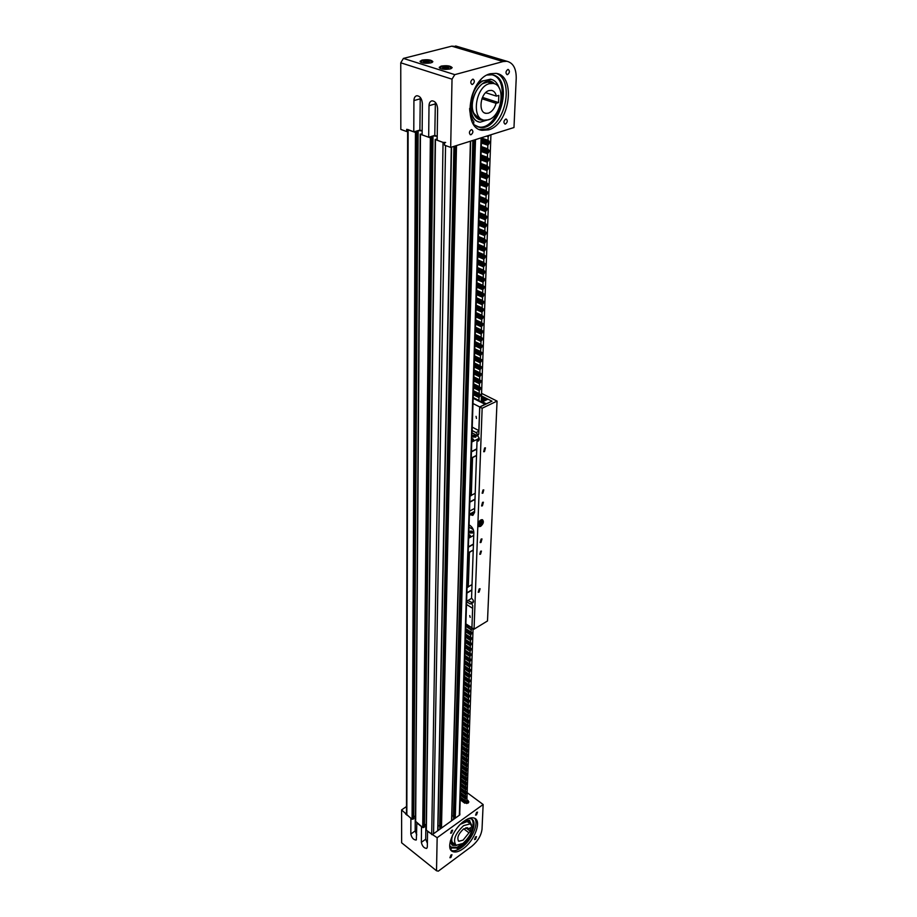 <?xml version="1.0" encoding="UTF-8"?>
<svg xmlns="http://www.w3.org/2000/svg" width="917" height="917" viewBox="0 0 917 917"><rect width="100%" height="100%" fill="white"/><g stroke="black" fill="none" stroke-linecap="round" stroke-linejoin="round"><path stroke-width="1.38" d="M454.213 818.915L453.571 818.434L473.138 140.347M453.64 815.992L451.886 816.004M440.435 828.808L439.793 828.315L454.121 146.319M439.851 825.804L438.017 825.862M432.79 834.883L426.153 830.034L435.208 139.464L443.049 142.399L445.628 142.456M426.233 824.612L424.456 824.521L433.03 135.911L437.226 136.255L434.784 135.384L428.675 137.241L422.129 134.891L422.37 103.449C421.889 98.612 420.043 96.033 416.822 95.735C415 96.17 414.037 97.787 413.922 100.583L413.785 131.888L406.667 129.331L406.667 131.532L400.821 129.423L400.752 62.803L403.423 58.413L454.775 74.644L452.024 79.171L450.683 147.396L444.527 145.184L444.562 142.937L437.18 140.29L437.615 108.63C437.145 103.736 435.266 101.134 431.976 100.836C430.13 101.294 429.145 102.91 429.007 105.707L428.675 137.241M422.141 133.733L420.456 134.283L430.371 137.848L432.755 137.539L424.422 827.008L422.714 827.547L415.653 821.368M415.516 816.313L413.796 816.268L418.141 130.592L422.164 130.879L419.894 130.076L413.785 131.888M407.641 129.435L415.447 132.484L417.82 132.186L413.785 818.686L412.077 819.225L406.495 814.456L407.641 129.687M417.82 132.186L415.539 131.372L418.141 130.592M432.755 137.539L430.44 136.702L433.03 135.911M472.863 140.439L453.457 815.855M470.478 134.742L471.086 134.707C473.206 132.896 473.447 131.211 471.808 129.652L471.223 129.698C469.091 131.521 468.851 133.194 470.49 134.753L470.18 134.639M453.926 146.388L439.702 825.69M437.191 139.12L435.208 139.453M437.1 136.209L437.065 139.075M475.464 839.307L474.536 839.571L475.568 836.866L476.496 836.602L475.464 839.307M450.9 857.475L449.915 857.75L450.969 855.022L451.943 854.747L450.9 857.475M451.577 832.934L450.602 833.198L451.657 830.401L452.631 830.149L451.577 832.934M476.496 814.881L475.568 815.121L476.599 812.359L477.528 812.107L476.496 814.881M460.196 799.773L464.529 803.017L468.117 803.086L468.851 801.882L466.902 799.578M474.525 818.205C479.35 823.134 471.762 840.327 461.698 847.388C457.388 850.483 453.858 851.469 451.095 850.334M463.268 848.603C458.913 851.733 455.359 852.707 452.597 851.526C445.272 848.821 452.872 828.75 464.231 821.024C468.472 818.044 471.934 817.116 474.605 818.239C481.952 820.99 474.513 840.74 463.268 848.603M416.329 839.869L416.845 822.962L421.511 826.607L421.35 842.345C422.244 846.208 424.021 848.236 426.68 848.42L427.322 847.09L427.551 831.329L437.157 837.691L483.144 804.518L482.021 829.232C481.161 835.628 477.734 841.336 471.739 846.345L438.315 871.15L436.515 870.76L437.157 837.691M416.089 840.041C413.475 839.846 411.722 837.84 410.827 834.012L410.896 818.296L401.6 809.906L406.506 806.513M436.515 870.76L401.635 842.792L401.6 809.906M406.495 813.826L405.795 814.319M406.495 812.703L405.795 813.184M432.801 834.287L459.853 814.869L459.749 813.448M467.154 792.666L483.144 804.518M427.379 843.319L425.694 839.227L425.878 824.555M416.754 834.883L415.172 830.94L415.263 816.279M462.982 843.422C471.441 835.249 473.894 828.716 470.329 823.833L463.601 825.644C455.096 833.817 452.608 840.362 456.139 845.302L462.982 843.422M463.096 840.121L458.832 841.279C456.62 838.207 458.179 834.115 463.486 829.002L467.704 827.868L468.656 828.934L470.421 827.638L470.283 831.192L463.096 840.121M463.738 828.83L468.53 832.487M467.017 827.684L468.656 828.934M465.836 827.799L470.283 831.192M465.974 819.878L469.756 820.543M451.943 844.947L450.258 841.393M461.985 844.11L456.437 847.686M461.457 844.901L456.655 847.858M452.505 842.494L455.199 844.568M455.027 844.431C451.565 843.961 450.728 840.912 452.517 835.307M460.93 823.798C465.664 820.474 468.736 820.44 470.157 823.695M456.506 845.451L452.654 845.405L450.453 840.637M465.32 820.279L469.275 820.268L471.521 824.864M452.792 834.757C451.313 838.986 451.382 841.714 452.975 842.918L452.31 842.219M460.506 824.2L467.097 821.586L468.564 822.492M450.419 849.257L451.324 848.569L450.751 849.864M449.903 847.64L450.625 846.506L452.264 847.996L456.849 847.996L457.388 848.878C468.759 844.133 479.155 821.712 471.269 818.835L469.046 818.388M450.625 846.506L449.708 845.852M463.36 843.147L456.849 848.019L455.955 847.308L451.153 847.182M471.521 818.961C473.401 821.047 473.596 824.475 472.095 829.266M507.789 69.497C505.657 71.343 505.416 73.062 507.078 74.655L507.571 74.621C509.703 72.775 509.932 71.056 508.27 69.463L507.789 69.497M472.633 79.229C470.432 81.097 470.203 82.851 471.946 84.479L472.484 84.444C474.685 82.564 474.903 80.811 473.161 79.194L472.633 79.229M505.703 119.107C503.639 120.895 503.387 122.557 504.958 124.07L505.496 124.036C507.56 122.248 507.812 120.585 506.241 119.072L505.703 119.107M422.015 60.098L420.02 61.336C421.522 63.181 425.144 63.697 430.898 62.883L432.858 61.645C431.357 59.811 427.746 59.284 422.015 60.098M441.157 66.104L439.209 67.354C440.745 69.256 444.436 69.784 450.258 68.947L452.184 67.709C450.648 65.806 446.969 65.267 441.157 66.104M490.423 73.727C468.747 78.335 461.881 128.506 482.147 130.317L488.452 129.87C509.611 124.804 516.672 75.469 495.982 73.36L490.423 73.727M479.339 129.435L486.205 129.102C505.783 124.425 514.345 79.779 496.418 73.44M452.024 79.171L400.752 62.803M406.667 131.532L407.629 131.246M450.683 147.396L513.978 127.532L516.225 78.277C516.294 68.569 513.199 62.906 506.963 61.29L503.112 61.542L454.775 74.644M457.87 46.629L451.76 46.159L403.423 58.413M420.25 97.362L419.894 130.076M435.369 102.349L434.784 135.384M477.104 126.5L479.453 126.993M491.581 79.435L482.491 80.891C468.644 88.41 466.031 118.969 478.674 121.801M474.204 124.941L478.582 126.924M499.146 87.975C497.472 82.92 494.595 79.997 490.515 79.194L482.812 80.994C468.346 88.846 466.501 120.952 480.118 122.19L489.529 119.348M494.527 83.814C484.474 72.5 466.1 99.242 473.837 114.029C476.038 118.511 479.247 120.505 483.477 120.001M491.214 82.839L487.5 82.106L482.56 83.734M473.986 113.674L478.731 118.396L473.963 113.433C468.346 102.922 477.917 81.716 487.5 82.106M489.403 83.676L493.082 83.424C506.379 84.754 501.863 116.654 488.153 119.875L484.165 120.161C471.04 118.958 475.487 86.691 489.403 83.676M496.074 103.323L498.539 102.601L498.814 95.391L496.349 96.113C495.581 92.812 493.965 90.909 491.501 90.382L489.174 90.542C480.497 92.457 477.711 112.573 485.93 113.341L488.383 113.169C491.993 111.805 494.561 108.527 496.074 103.323L481.918 98.727M496.349 96.113L485.666 92.686M498.539 102.601L482.457 97.385M492.738 74.965C512.66 81.384 497.931 131.876 477.917 126.821L477 126.615M480.978 79.687L476.702 85.063M473.791 124.597L479.201 127.257C500.544 132.495 514.265 77.452 491.902 74.804L487.122 75.034M469.63 108.527C469.882 114.017 471.292 118.396 473.86 121.663L473.585 124.299M428.732 61.359L423.39 61.657L424.135 62.551L427.196 62.849L429.488 62.253L428.732 61.359L428.72 62.448M425.671 62.7L425.683 61.061M447.977 67.377L442.59 67.686L443.392 68.603L446.487 68.913L448.78 68.294L447.977 67.377L447.954 68.511M444.86 68.741L444.894 67.079M479.087 592.107L478.204 592.267L479.213 588.909L480.084 588.748L479.087 592.107M481.001 542.428L480.141 542.577L481.127 539.07L481.987 538.932L481.001 542.428M480.542 554.166L479.774 554.304L480.657 551.209L481.436 551.071L480.542 554.166M482.411 505.829L481.563 505.955L482.548 502.344L483.385 502.218L482.411 505.829M484.497 451.623L483.683 451.737L484.635 447.943L485.448 447.84L484.497 451.623M482.904 493.14L482.147 493.243L483.018 489.987L483.763 489.873L482.904 493.14M471.372 603.283L470.203 603.982L471.51 603.363L472.725 605.564L471.934 627.824L474.055 629.177L482.147 408.237L479.774 407.033L478.812 434.039L478.193 435.094L476.061 432.595L472.129 430.532M480.611 526.358L479.006 526.61C477.356 524.742 477.975 522.518 480.852 519.939L482.445 519.687C484.096 521.555 483.477 523.779 480.611 526.358M478.284 523.229L478.193 524.96L479.018 525.154L478.112 525.556M479.774 407.033L491.993 401.199L481.494 395.938M469.412 514.529L472.863 515.377L474.548 512.443L477.035 440.882L478.342 441.054C479.878 439.484 479.499 437.661 477.218 435.575L472.049 432.858M467.899 600.52L472.805 602.973C473.963 601.667 473.55 600.073 471.556 598.193L473.837 532.617C473.688 529.533 472.347 527.103 469.825 525.326L469.08 524.902M466.593 601.712L470.203 603.982M478.915 431.196L476.061 432.595M482.147 408.237L497.06 401.096L487.5 620.958L474.055 629.177M481.585 393.37L497.06 401.096M479.293 439.759L477.035 440.882M474.582 511.399L469.424 514.185M481.494 519.675L481.597 520.375M481.471 521.464L480.141 524.1M480.118 521.762L479.488 523.045M469.527 511.159L474.685 508.385M475.006 499.123L469.825 501.874L475.006 499.135M474.995 499.433L469.813 502.195M471.223 458.374L476.519 455.52M471.235 458.087L476.531 455.405M476.748 449.192L471.441 451.863M476.76 448.872L471.453 451.531M471.762 442.028L479.201 438.326M472.301 436.32L475.556 437.226L476.095 436.435M471.797 440.939L473.596 439.885M471.292 495.352L475.212 493.289M470.008 496.212L471.292 495.535L472.542 457.709M471.808 440.252C473.527 439.931 473.734 439.415 472.427 438.704L471.865 438.613M471.831 439.851L472.564 439.564L471.854 439.037M472.438 439.621L471.842 439.312M473.493 436.698C475.82 436.733 476.301 436.251 474.926 435.266C472.599 435.22 472.117 435.701 473.493 436.698M474.834 435.678L473.355 435.85L474.444 436.423L474.834 435.678L473.459 436.056M466.604 601.288L471.693 598.285M471.854 589.895L466.879 592.806M471.842 590.181L466.879 593.093M468.163 553.157L473.229 550.12M468.174 552.848L473.241 549.994M473.436 544.343L468.358 547.174M473.447 544.045L468.369 546.876M468.644 538.222L473.745 535.39M469.183 532.169L472.289 533.109L472.805 532.296M468.69 537.064L470.41 535.964M473.264 529.602L469.011 527.126M468.289 586.765L472.037 584.576M467.051 587.671L468.278 586.949L469.412 552.447M468.702 536.411C470.352 536.067 470.547 535.517 469.298 534.771L468.759 534.668M468.725 535.986L469.424 535.677L468.747 535.127M469.321 535.734L468.736 535.368M470.318 532.628C472.542 532.662 473 532.158 471.693 531.103C469.47 531.069 469.011 531.585 470.318 532.628M471.602 531.539L470.192 531.734L471.235 532.341L471.602 531.539L470.283 531.917M482.365 402.93L482.411 401.806L486.308 403.778L491.844 401.268M482.411 401.806L487.947 399.17L491.856 401.13M469.722 615.616L470.192 617.37L469.722 615.616M471.934 627.664L472.622 608.212M465.882 623.881L471.854 627.709M472.542 608.258L466.512 604.463M476.462 418.416L476.049 416.329L476.462 418.416M472.232 427.15L478.846 430.6L479.694 406.942L473 403.537M479.694 406.942L485.139 404.328L473.172 398.299M481.356 399.686L483.775 399.686L483.981 398.826L481.402 398.482M482.491 399.927L482.56 398.265M480.405 524.524C482.101 522.598 482.147 521.578 480.519 521.475L479.213 524.1L480.405 524.524M479.35 522.919L479.786 522.14M481.906 523.217L479.213 525.246L478.869 522.701L480.508 520.787L481.574 520.65L482.17 521.865M478.009 524.856L480.359 525.051L481.895 523.24L482.01 521.188L480.577 520.948L479.029 522.759L478.926 524.811M480.84 519.95L481.998 521.005M480.244 520.352L480.577 520.948M481.941 520.581L480.313 520.294M479.786 520.776L479.293 521.349M480.405 521.544L479.602 523.24M482.033 521.062L481.895 523.24M479.213 525.246L480.359 525.051M490.927 134.765L481.253 402.368M480.279 401.875L478.915 400.431L479.018 397.565L480.623 394.734L479.155 393.576L479.259 390.699L480.863 388.109L479.396 386.687L479.499 383.787L481.116 380.945L479.648 379.753L479.751 376.841L481.368 373.976L479.889 372.772L479.992 369.838L481.608 367.224L480.13 365.745L480.233 362.8L481.861 360.163L480.382 358.685L480.485 355.704L482.124 352.816L480.634 351.566L480.737 348.563L482.376 345.675L480.886 344.402L480.989 341.388L482.629 338.476L481.138 337.192L481.242 334.155L482.892 331.243L481.391 329.937L481.494 326.876L483.156 323.953L481.643 322.635L481.757 319.552L483.408 316.881L481.906 315.276L482.01 312.181L483.672 309.499L482.159 307.871L482.273 304.765L483.947 301.808L482.422 300.421L482.537 297.291L484.21 294.323L482.686 292.924L482.8 289.772L484.474 287.055L482.95 285.37L483.064 282.195L484.749 279.215L483.213 277.771L483.328 274.573L485.024 271.581L483.488 270.125L483.591 266.904L485.288 264.165L483.752 262.422L483.867 259.179L485.563 256.428L484.027 254.662L484.142 251.396L485.838 248.645L484.302 246.856L484.417 243.567L486.125 240.804L484.577 238.993L484.692 235.68L486.4 232.907L484.852 231.073L484.967 227.748L486.686 224.963L485.127 223.106L485.253 219.748L486.973 216.962L485.414 215.082L485.529 211.701L487.259 208.904L485.701 207.001L485.815 203.597L487.546 200.789L485.976 198.863L486.102 195.436L487.844 192.616L486.262 190.667L486.388 187.217L488.131 184.397L486.56 182.414L486.675 178.941L488.429 176.11L486.847 174.115L486.973 170.608L488.727 167.765L487.145 165.748L487.259 162.217L489.025 159.363L487.431 157.311L487.557 153.769L489.334 150.904L487.729 148.829L487.855 145.253L489.632 142.387L488.027 140.29L488.153 136.69L489.288 135.292M480.37 401.806L473.172 398.184M480.221 401.589L473.183 398.035M480.611 394.975L473.39 391.364M480.451 395.112L473.39 391.582M480.462 394.757L473.401 391.227M480.863 388.109L473.619 384.51M480.691 388.235L473.608 384.716M480.703 387.88L473.619 384.372M481.104 381.185L473.837 377.609M480.944 381.323L473.837 377.827M480.955 380.968L473.848 377.46M481.356 374.228L474.066 370.663M481.184 374.354L474.055 370.881M481.196 373.998L474.066 370.514M481.608 367.224L474.284 363.682M481.436 367.35L474.284 363.889M481.448 366.983L474.295 363.533M481.861 360.163L474.513 356.644M481.689 360.301L474.513 356.851M481.7 359.934L474.525 356.495M482.113 353.068L474.742 349.572M481.941 353.205L474.742 349.778M481.952 352.839L474.754 349.411M482.365 345.927L474.972 342.442M482.193 346.053L474.972 342.649M482.204 345.686L474.983 342.282M482.617 338.74L475.201 335.278M482.457 338.866L475.201 335.484M482.468 338.499L475.212 335.106M482.881 331.495L475.442 328.057M482.709 331.633L475.43 328.263M482.72 331.255L475.442 327.896M483.144 324.217L475.671 320.79M482.972 324.343L475.671 320.996M482.984 323.965L475.682 320.629M483.408 316.881L475.912 313.488M483.236 317.007L475.9 313.683M483.248 316.629L475.912 313.305M483.672 309.499L476.152 306.118M483.5 309.625L476.141 306.324M483.511 309.247L476.152 305.946M483.935 302.071L476.393 298.713M483.763 302.197L476.382 298.919M483.775 301.819L476.393 298.541M484.199 294.586L476.634 291.262M484.027 294.724L476.622 291.457M484.038 294.334L476.634 291.079M484.474 287.055L476.874 283.754M484.291 287.193L476.863 283.949M484.314 286.803L476.874 283.559M484.738 279.479L477.115 276.189M484.566 279.605L477.115 276.395M484.577 279.215L477.127 276.006M485.013 271.845L477.367 268.589M484.841 271.982L477.356 268.784M484.852 271.581L477.367 268.394M485.288 264.165L477.608 260.921M485.116 264.291L477.608 261.127M485.127 263.901L477.619 260.726M485.563 256.428L477.86 253.218M485.391 256.565L477.849 253.413M485.402 256.164L477.86 253.023M485.838 248.645L478.112 245.458M485.666 248.771L478.101 245.653M485.678 248.369L478.112 245.252M486.125 240.804L478.365 237.641M485.941 240.93L478.353 237.835M485.953 240.529L478.365 237.434M486.4 232.907L478.617 229.766M486.228 233.044L478.605 229.972M486.239 232.631L478.628 229.559M486.686 224.963L478.869 221.845M486.503 225.089L478.869 222.052M486.526 224.676L478.88 221.639M486.973 216.962L479.132 213.879M486.789 217.088L479.121 214.074M486.812 216.676L479.132 213.661M487.259 208.904L479.385 205.844M487.076 209.03L479.385 206.038M487.099 208.618L479.396 205.626M487.546 200.789L479.648 197.751M487.374 200.915L479.648 197.946M487.385 200.502L479.66 197.533M487.844 192.616L479.912 189.613M487.661 192.753L479.912 189.808M487.672 192.329L479.923 189.383M488.131 184.397L480.176 181.417M487.959 184.523L480.176 181.612M487.97 184.099L480.187 181.188M488.429 176.11L480.451 173.164M488.245 176.236L480.439 173.347M488.268 175.812L480.451 172.923M488.727 167.765L480.714 164.842M488.543 167.891L480.703 165.037M488.566 167.467L480.726 164.613M489.025 159.363L480.989 156.475M488.841 159.489L480.978 156.669M488.864 159.065L480.989 156.234M489.334 150.904L481.253 148.05M489.151 151.03L481.253 148.233M489.162 150.594L481.265 147.797M489.632 142.387L481.528 139.556M489.449 142.513L481.528 139.739M489.472 142.066L481.54 139.304M466.753 803.567L473.08 628.558M465.859 624.603L472.095 627.927M471.797 628.409L470.811 631.893L472.117 632.73L470.708 635.057L470.627 637.315L471.923 638.14L470.513 640.456L470.432 642.702L471.739 643.528L470.329 645.832L470.249 648.067L471.544 648.869L470.134 651.173L470.066 653.397L471.349 654.188L469.951 656.48L469.871 658.693L471.166 659.483L469.768 661.765L469.687 663.965L470.983 664.733L469.584 667.014L469.504 669.204L470.799 669.788L469.401 672.241L469.321 674.419L470.616 674.981L469.217 677.434L469.137 679.6L470.421 680.345L469.034 682.603L468.965 684.758L470.238 685.48L468.862 687.739L468.782 689.882L470.066 690.421L468.679 692.851L468.598 694.983L469.882 695.51L468.495 697.929L468.427 700.049L469.699 700.577L468.323 702.984L468.255 705.093L469.515 705.781L468.151 708.016L468.071 710.113L469.344 710.606L467.899 715.1L469.16 715.764L467.796 717.988L467.727 720.063L468.988 720.544L467.555 724.992L468.805 725.645L467.452 727.846L467.383 729.909L468.633 730.368L467.212 734.781L468.461 735.239L467.04 739.641L468.289 740.088L466.868 744.466L468.117 744.913L466.707 749.281L467.945 749.705L466.535 754.049L467.773 754.473L466.363 758.806L467.601 759.391L466.203 763.54L467.429 764.102L466.042 768.24L467.269 768.641L465.87 772.916L467.097 773.467L465.71 777.57L466.936 777.948L465.549 782.201L466.764 782.74L465.389 786.809L466.604 787.176L465.228 791.394L466.444 791.749L465.068 795.945L466.283 796.3L464.908 800.484L466.111 800.988L464.816 803.2M471.097 632.077L472.117 632.73M471.178 632.065L471.98 632.592M465.721 628.844L471.968 632.868M470.925 637.498L471.923 638.14M470.994 637.487L471.785 638.003M465.549 634.243L471.785 638.278M470.742 642.874L471.739 643.528M470.822 642.874L471.602 643.379M465.366 639.607L471.59 643.654M470.57 648.239L471.544 648.869M470.639 648.227L471.407 648.732M465.194 644.949L471.395 649.007M470.398 653.557L471.349 654.188M470.467 653.557L471.223 654.05M465.022 650.256L471.212 654.325M470.226 658.853L471.166 659.483M470.283 658.853L471.029 659.334M464.85 655.54L471.017 659.61M470.054 664.126L470.983 664.733M470.112 664.114L470.845 664.596M464.69 660.79L470.834 664.871M469.882 669.364L470.788 669.972M469.94 669.353L470.65 669.834M464.518 666.017L470.65 670.098M469.332 674.499L470.455 675.302M469.24 679.772L470.272 680.471M469.08 684.93L470.089 685.618M469.195 690.02L470.054 690.604M469.24 690.008L469.917 690.467M468.919 690.054L469.905 690.73M468.747 695.155L469.733 695.82M468.587 700.221L469.55 700.886M468.415 705.265L469.366 705.918M468.518 710.228L469.332 710.79M468.564 710.216L469.195 710.664M468.255 710.274L469.195 710.916M468.358 715.214L469.16 715.764M468.392 715.203L469.023 715.638M468.094 715.26L469.011 715.902M468.186 720.166L468.977 720.716M468.22 720.166L468.851 720.602M467.922 720.212L468.839 720.854M468.025 725.095L468.805 725.645M468.06 725.095L468.667 725.519M467.762 725.141L468.656 725.771M467.865 730.001L468.621 730.54M467.888 730.001L468.495 730.425M467.601 730.047L468.484 730.677M467.693 734.884L468.449 735.411M467.727 734.872L468.323 735.296M467.441 734.93L468.312 735.549M467.28 739.778L468.14 740.397M467.12 744.604L467.968 745.212M466.959 749.407L467.796 750.003M467.051 754.129L467.762 754.645M466.799 754.187L467.624 754.771M466.891 758.875L467.601 759.391M466.638 758.932L467.464 759.517M466.478 763.655L467.292 764.239M466.329 768.354L467.12 768.939M466.168 773.031L466.959 773.604M466.26 777.627L466.925 778.12M466.019 777.685L466.787 778.246M465.859 782.304L466.627 782.866M465.71 786.912L466.466 787.462M465.549 791.486L466.295 792.036M465.63 795.979L466.272 796.46M465.4 796.036L466.134 796.586M465.24 800.575L465.974 801.114M416.719 132.518L412.982 819.248M415.447 132.484L412.077 819.225M408.122 129.859L406.839 815.121M481.093 137.848L459.337 815.236M475.51 139.602L455.268 818.159M474.238 140.003L454.351 818.824M470.421 141.207L451.577 820.807M456.506 145.574L441.49 828.04M455.222 145.975L440.561 828.716M451.302 147.201L437.73 830.745M445.57 145.562L433.558 833.736M443.049 142.399L431.712 834.585M435.472 139.671L426.336 830.378M431.643 137.871L423.631 827.57M430.371 137.848L422.714 827.547M420.456 134.283L415.653 822.022M468.002 803.154L468.106 800.472M459.818 814.663L459.864 813.528M425.694 839.227L421.35 842.345M415.172 830.94L410.827 834.012M503.112 61.542L451.76 46.159M420.101 98.853L413.922 100.583M435.185 103.942L429.007 105.707M431.884 62.551L430.566 60.877C424.422 59.926 421.235 60.419 420.983 62.379M432.033 61.691L432.388 62.264M432.388 62.276L430.612 60.877C423.597 60.258 420.215 60.648 420.479 62.047L420.846 61.519M451.175 68.637L449.811 66.895C443.587 65.909 440.378 66.414 440.183 68.42M451.347 67.732L449.869 66.895C442.785 66.253 439.381 66.643 439.656 68.064L440.045 67.514M473.504 601.472L471.407 602.721M474.536 512.592L470.157 514.953M471.797 440.676L473.619 439.77L473.126 439.071M472.817 435.541L472.289 436.16L473.344 437.1L475.568 436.962L475.625 435.632M468.69 536.823L470.432 535.86L469.825 535.035M469.813 531.298L469.172 532.032L470.18 533.018L472.301 532.869L472.232 531.379M481.322 400.534C484.382 400.74 485.666 400.099 485.185 398.608L481.425 397.669M485.357 398.746L485.62 399.445L481.31 400.798M480.221 401.359L473.183 397.818M480.439 395.342L473.378 391.811M480.038 396.259L473.344 392.912M479.224 397.107L473.31 394.138M479.018 397.565L473.287 394.688M478.915 400.431L473.195 397.542M478.983 400.66L473.183 397.737L479.006 400.683M480.474 394.528L473.401 390.997M480.68 388.464L473.596 384.957M480.279 389.393L473.562 386.057M479.465 390.241L473.527 387.283M479.259 390.699L473.504 387.834M479.155 393.576L473.413 390.711M480.714 387.65L473.63 384.131M480.932 381.552L473.825 378.056M480.519 382.481L473.791 379.157M479.706 383.329L473.745 380.383M479.499 383.787L473.734 380.945M479.396 386.687L473.642 383.833M479.476 386.928L473.63 384.028L479.499 386.951M480.955 380.727L473.848 377.231M481.184 374.594L474.043 371.11M480.772 375.523L474.009 372.222M479.946 376.371L473.974 373.448M479.751 376.841L473.951 373.998M479.648 379.753L473.86 376.91M479.717 379.993L473.86 377.116L479.74 380.016M481.207 373.758L474.078 370.285M481.425 367.591L474.272 364.129M481.024 368.519L474.238 365.241M480.199 369.368L474.204 366.456M479.992 369.838L474.181 367.018M479.889 372.772L474.089 369.952M474.078 370.159L479.992 373.036L474.078 370.147M481.459 366.754L474.295 363.292M481.677 360.53L474.502 357.091M481.265 361.481L474.467 358.215M480.439 362.318L474.421 359.43M480.233 362.8L474.41 359.991M480.13 365.745L474.307 362.937M480.21 365.998L474.307 363.143L480.233 366.021M481.712 359.693L474.525 356.255M481.929 353.435L474.731 350.019M481.517 354.386L474.697 351.131M480.691 355.234L474.651 352.357M480.485 355.704L474.639 352.919M480.382 358.685L474.536 355.888M481.964 352.598L474.754 349.171M482.193 346.294L474.96 342.889M481.769 347.245L474.926 344.013M480.944 348.093L474.88 345.228M480.737 348.563L474.868 345.789M480.634 351.566L474.765 348.781M482.216 345.445L474.983 342.041M482.445 339.107L475.189 335.725M482.033 340.058L475.155 336.848M481.196 340.906L475.121 338.064M480.989 341.388L475.098 338.625M480.886 344.402L475.006 341.64M482.48 338.247L475.224 334.865M482.697 331.874L475.43 328.504M482.285 332.825L475.384 329.639M481.448 333.673L475.35 330.854M481.242 334.155L475.327 331.415M481.138 337.192L475.235 334.441M481.23 337.456L475.224 334.659L481.242 337.467M482.732 331.014L475.453 327.644M482.961 324.584L475.659 321.248M482.548 325.546L475.625 322.371M481.7 326.395L475.579 323.586M481.494 326.876L475.568 324.16M481.391 329.937L475.464 327.197M481.482 330.212L475.464 327.426L481.494 330.212M482.995 323.724L475.682 320.377M483.225 317.259L475.9 313.935M482.8 318.222L475.854 315.07M481.964 319.07L475.82 316.273M481.757 319.552L475.797 316.846M481.643 322.635L475.705 319.918M481.746 322.91L475.694 320.136L481.757 322.922M483.259 316.388L475.923 313.064M483.488 309.877L476.129 306.576M483.064 310.852L476.095 307.711M482.216 311.7L476.061 308.926M482.01 312.181L476.038 309.488M481.906 315.276L475.934 312.582M481.998 315.563L475.934 312.812L482.01 315.563M483.523 308.995L476.164 305.693M483.752 302.45L476.37 299.171M483.328 303.424L476.336 300.306M482.48 304.272L476.301 301.51M482.273 304.765L476.278 302.083M482.159 307.871L476.175 305.189M482.262 308.158L476.175 305.43L482.273 308.169M483.786 301.567L476.404 298.289M484.016 294.976L476.611 291.709M483.591 295.95L476.576 292.855M482.743 296.799L476.542 294.059M482.537 297.291L476.519 294.632M482.422 300.421L476.416 297.761M482.525 300.719L476.416 298.002L482.537 300.719M484.05 294.082L476.645 290.827M484.291 287.445L476.851 284.201M483.867 288.419L476.817 285.347M483.007 289.279L476.783 286.551M482.8 289.772L476.76 287.124M482.686 292.924L476.657 290.276M482.8 293.222L476.657 290.517L482.8 293.222M484.314 286.551L476.886 283.307M484.554 279.868L477.104 276.647M484.13 280.854L477.069 277.794M483.27 281.702L477.023 278.997M483.064 282.195L477.012 279.57M482.95 285.37L476.909 282.745M483.064 285.68L476.897 282.998L483.076 285.68M484.589 278.963L477.127 275.753M484.829 272.234L477.344 269.048M484.405 273.22L477.31 270.194M483.546 274.08L477.276 271.398M483.328 274.573L477.253 271.971M483.213 277.771L477.149 275.157M483.339 278.08L477.138 275.409L483.339 278.08M484.864 271.329L477.379 268.142M485.104 264.555L477.597 261.379M484.669 265.552L477.562 262.537M483.809 266.4L477.516 263.741M483.591 266.904L477.505 264.314M483.488 270.125L477.39 267.535M483.603 270.435L477.39 267.787L483.603 270.435M485.139 263.637L477.619 260.474M485.38 256.817L477.849 253.677M484.944 257.815L477.803 254.834M484.084 258.674L477.768 256.026M483.867 259.179L477.746 256.611M483.752 262.422L477.642 259.843M483.878 262.732L477.631 260.107L483.878 262.732M485.414 255.9L477.872 252.76M485.655 249.034L478.089 245.916M485.219 250.043L478.055 247.074M484.359 250.891L478.021 248.266M484.142 251.396L477.998 248.851M484.027 254.662L477.895 252.106M484.153 254.983L477.883 252.37M485.689 248.106L478.124 244.988M485.93 241.194L478.342 238.099M485.506 242.203L478.307 239.268M484.635 243.062L478.273 240.46M484.417 243.567L478.25 241.045M484.302 246.856L478.147 244.323M484.428 247.177L478.135 244.587M485.964 240.265L478.376 237.171M486.216 233.308L478.605 230.236M485.781 234.316L478.559 231.405M484.91 235.176L478.525 232.597M484.692 235.68L478.502 233.182M484.577 238.993L478.399 236.471M484.715 239.326L478.387 236.746M486.251 232.368L478.628 229.296M486.503 225.364L478.857 222.315M486.067 226.373L478.823 223.484M485.185 227.233L478.777 224.676M484.967 227.748L478.766 225.261M484.852 231.073L478.651 228.585M484.99 231.416L478.651 228.86M486.537 224.413L478.892 221.375M486.789 217.363L479.11 214.337M486.342 218.384L479.075 215.506M485.471 219.243L479.041 216.699M485.253 219.748L479.018 217.283M485.127 223.106L478.915 220.63M485.276 223.45L478.903 220.917M486.812 216.412L479.144 213.386M487.076 209.305L479.373 206.314M486.629 210.325L479.339 207.483M485.746 211.185L479.293 208.675M485.529 211.701L479.282 209.259M485.414 215.082L479.167 212.629M485.563 215.426L479.155 212.916M487.11 208.342L479.408 205.351M487.363 201.19L479.637 198.221M486.916 202.221L479.602 199.402M486.033 203.081L479.557 200.582M485.815 203.597L479.545 201.178M485.701 207.001L479.431 204.571M485.85 207.357L479.419 204.858M487.397 200.227L479.671 197.258M487.649 193.029L479.9 190.083M487.214 194.06L479.866 191.263M486.319 194.92L479.82 192.444M486.102 195.436L479.809 193.04M485.976 198.863L479.694 196.456M486.136 199.218L479.683 196.742M487.684 192.054L479.935 189.108M487.947 184.798L480.164 181.887M487.5 185.842L480.13 183.068M486.606 186.701L480.084 184.248M486.388 187.217L480.072 184.844M486.262 190.667L479.958 188.283M486.434 191.034L479.946 188.581M487.982 183.824L480.199 180.913M488.245 176.511L480.428 173.634M487.798 177.566L480.393 174.815M486.904 178.425L480.359 175.995M486.675 178.941L480.336 176.591M486.56 182.414L480.221 180.053M486.721 182.792L480.21 180.351M488.28 175.525L480.462 172.648M488.532 168.178L480.703 165.312M488.085 169.221L480.657 166.516M487.191 170.092L480.623 167.685M486.973 170.608L480.6 168.281M486.847 174.115L480.485 171.766M487.019 174.482L480.485 172.075M488.578 167.181L480.726 164.326M488.841 159.776L480.966 156.945M488.383 160.83L480.932 158.148M487.489 161.69L480.898 159.317M487.259 162.217L480.875 159.913M487.145 165.748L480.76 163.421M487.317 166.126L480.749 163.742M488.876 158.779L481.001 155.947M489.139 151.316L481.242 148.52M488.692 152.371L481.207 149.712M487.787 153.242L481.161 150.881M487.557 153.769L481.15 151.488M487.431 157.311L481.035 155.019M487.626 157.713L481.024 155.34M489.174 150.308L481.276 147.511M489.437 142.8L481.517 140.026M488.99 143.866L481.482 141.229M488.085 144.726L481.436 142.399M487.855 145.253L481.425 142.995M487.729 148.829L481.31 146.56M487.924 149.23L481.299 146.88M489.093 140.989L488.222 140.679M489.483 141.78L481.551 139.017M488.383 136.152L487.489 135.842M488.153 136.69L486.56 136.14M488.027 140.29L481.585 138.043M470.868 632.054L465.721 628.741L470.822 631.996M465.721 628.626L470.811 631.893M465.802 626.345L470.891 629.612M465.813 625.841L471.074 629.222M465.676 630.025L471.613 633.842M465.71 629.028L471.968 633.051M465.549 634.117L470.639 637.418M465.549 634.037L470.627 637.315M465.63 631.767L470.708 635.057M465.641 631.274L470.88 634.656M465.504 635.424L471.418 639.252M465.538 634.426L471.774 638.461M465.377 639.504L470.444 642.806M465.377 639.424L470.432 642.702M465.446 637.166L470.513 640.456M465.469 636.662L470.696 640.055M465.332 640.788L471.223 644.628M465.366 639.791L471.579 643.837M470.295 648.216L465.206 644.892L470.261 648.159M465.206 644.777L470.249 648.067M465.274 642.53L470.329 645.832M465.297 642.038L470.501 645.43M465.16 646.13L471.04 649.97M465.194 645.132L471.395 649.179M465.034 650.176L470.066 653.489M465.034 650.096L470.066 653.397M465.102 647.872L470.134 651.173M465.125 647.368L470.318 650.772M464.988 651.437L470.845 655.288M465.022 650.44L471.2 654.497M469.917 658.842L464.862 655.506L469.882 658.784M464.862 655.391L469.871 658.693M464.93 653.179L469.951 656.48M464.953 652.675L470.134 656.091M464.816 656.71L470.662 660.572M464.85 655.724L471.017 659.793M464.69 660.721L469.699 664.046M464.69 660.653L469.687 663.965M464.759 658.452L469.768 661.765M464.781 657.959L469.94 661.375M464.644 661.959L470.478 665.822M464.678 660.974L470.822 665.043M469.55 669.353L464.518 665.994L469.515 669.284M464.518 665.891L469.504 669.204M464.598 663.702L469.584 667.014M464.61 663.197L469.756 666.625M464.483 667.175L470.283 671.049M464.506 666.189L470.639 670.281M464.357 671.095L469.321 674.419M464.426 668.917L469.401 672.241M464.438 668.424L469.573 671.852M464.311 672.367L470.1 676.253M464.346 671.382L470.455 675.474M464.185 676.333L469.149 679.68M464.185 676.265L469.137 679.6M464.254 674.11L469.217 677.434M464.277 673.617L469.389 677.044M464.151 677.525L469.917 681.423M464.174 676.551L470.272 680.643M469 684.896L464.013 681.526L468.965 684.827M464.025 681.423L468.965 684.758M464.094 679.268L469.034 682.603M464.105 678.775L469.217 682.214M463.979 682.661L469.733 686.558M464.013 681.686L470.089 685.79M463.853 686.604L468.793 689.951M463.853 686.535L468.782 689.882M463.922 684.391L468.862 687.739M463.945 683.91L469.034 687.36M463.819 687.773L469.561 691.67M463.842 686.787L469.905 690.902M463.693 691.693L468.61 695.052M463.693 691.636L468.598 694.983M463.761 689.504L468.679 692.851M463.773 689.011L468.851 692.473M463.647 692.851L469.378 696.76M463.681 691.876L469.722 695.992M463.521 696.76L468.427 700.118M463.521 696.691L468.427 700.049M463.589 694.582L468.495 697.929M463.612 694.089L468.679 697.55M463.486 697.894L469.195 701.814M463.521 696.92L469.538 701.047M463.36 701.792L468.255 705.162M463.36 701.734L468.255 705.093M463.429 699.625L468.323 702.984M463.452 699.144L468.495 702.605M463.326 702.915L469.023 706.847M463.36 701.952L469.366 706.079M463.2 706.801L468.083 710.171M463.2 706.743L468.071 710.113M463.268 704.646L468.151 708.016M463.28 704.164L468.323 707.637M463.165 707.913L468.839 711.844M463.2 706.95L469.183 711.088M463.039 711.787L467.899 715.157M463.039 711.73L467.899 715.1M463.108 709.643L467.968 713.013M463.119 709.162L468.14 712.635M463.005 712.887L468.667 716.819M463.039 711.913L469.011 716.062M462.879 716.739L467.727 720.12M462.879 716.681L467.727 720.063M462.947 714.607L467.796 717.988M462.959 714.125L467.968 717.61M462.844 717.828L468.484 721.771M462.879 716.865L468.828 721.014M462.718 721.668L467.555 725.049M462.718 721.61L467.555 724.992M462.787 719.547L467.624 722.928M462.798 719.066L467.796 722.562M462.684 722.745L468.312 726.688M462.718 721.782L468.656 725.943M462.558 726.562L467.383 729.955L462.558 726.516M462.627 724.464L467.452 727.846M462.649 723.983L467.624 727.479M462.523 727.628L468.14 731.583M462.558 726.665L468.484 730.838M462.409 731.445L467.212 734.838M462.409 731.388L467.212 734.781M462.466 729.347L467.28 732.74M462.489 728.866L467.452 732.374M462.374 732.5L467.968 736.454M462.397 731.537L468.312 735.709M462.248 736.294L467.04 739.687M462.248 736.248L467.04 739.641M462.317 734.219L467.108 737.612M462.328 733.738L467.28 737.234M462.214 737.337L467.796 741.291M467.074 739.767L468.14 740.558M462.088 741.108L466.868 744.524M462.088 741.062L466.868 744.466M462.157 739.045L466.936 742.449M462.168 738.575L467.108 742.082M462.053 742.14L467.624 746.117M466.902 744.593L467.968 745.372M461.939 745.911L466.707 749.327L461.939 745.865M461.996 743.859L466.776 747.263M462.019 743.378L466.936 746.897M461.904 746.931L467.452 750.908M466.742 749.395L467.796 750.163M461.778 750.679L466.535 754.095M461.778 750.645L466.535 754.049M461.847 748.639L466.604 752.055M461.859 748.169L466.776 751.688M461.744 751.688L467.292 755.665M466.57 754.175L467.624 754.932M461.629 755.425L466.375 758.852M461.629 755.39L466.363 758.806M461.698 753.407L466.444 756.823M461.709 752.926L466.604 756.456M461.595 756.422L467.12 760.411M466.444 758.955L467.452 759.677M466.203 763.54L461.48 760.113L466.203 763.574M461.538 758.141L466.272 761.557M461.56 757.66L466.444 761.19M461.446 761.133L466.948 765.122M466.306 763.689L467.28 764.4M466.042 768.24L461.32 764.812L466.042 768.274M461.389 762.852L466.111 766.268M461.4 762.371L466.272 765.901M461.297 765.821L466.787 769.822M466.145 768.389L467.12 769.088M461.171 769.523L465.87 772.951M461.171 769.489L465.87 772.916M461.24 767.529L465.939 770.956M461.251 767.059L466.111 770.601M461.136 770.486L466.615 774.487M465.996 773.065L466.948 773.765M461.022 774.166L465.71 777.605M461.022 774.143L465.71 777.57M461.091 772.194L465.779 775.622M461.102 771.724L465.951 775.266M460.987 775.117L466.455 779.129M465.847 777.719L466.787 778.407M460.873 778.797L465.549 782.235M460.873 778.762L465.549 782.201M460.942 776.825L465.618 780.264M460.953 776.355L465.779 779.909M460.838 779.737L466.295 783.748M465.698 782.339L466.615 783.026M460.724 783.393L465.389 786.843M460.724 783.37L465.389 786.809M460.793 781.444L465.458 784.883M460.804 780.975L465.618 784.516M460.689 784.322L466.123 788.333M465.538 786.946L466.455 787.623M460.575 787.978L465.228 791.417M460.575 787.944L465.228 791.394M460.643 786.029L465.297 789.468M460.655 785.56L465.458 789.113M460.552 788.895L465.962 792.907M465.389 791.52L466.295 792.196M460.426 792.529L465.068 795.979L460.426 792.494M460.494 790.592L465.137 794.042M460.506 790.122L465.297 793.686M460.403 793.434L465.802 797.458M465.24 796.082L466.134 796.747M460.288 797.056L464.908 800.507L460.288 797.033M460.345 795.131L464.976 798.581M460.357 794.672L465.137 798.226M460.254 797.95L465.641 801.974M465.091 800.61L465.974 801.263M460.196 799.647L464.816 803.109M460.208 799.188L464.976 802.753M459.704 814.972L481.597 137.699M451.76 820.681L470.673 141.126M437.925 830.607L451.565 147.121M415.481 821.678L420.204 134.088M452.597 851.526L451.141 850.391M470.329 823.833L466.936 821.254M458.248 840.832L458.832 841.279M451.37 847.297L452.264 847.996M479.889 129.549L482.147 130.317M506.963 61.29L455.634 45.965M493.082 83.424L487.019 81.521M485.93 113.341L484.612 112.906M482.044 119.439L478.17 118.144M479.201 127.257L477.917 126.821M473.608 440.034L471.865 438.567M476.106 436.595L474.995 435.231L472.289 436.16M470.421 536.101L468.759 534.611M472.817 532.433L471.762 531.069L469.172 532.032M485.597 400.293L485.311 398.631L481.425 397.634M465.549 634.163L470.673 637.475M465.377 639.539L470.478 642.863M465.034 650.21L470.112 653.546M464.69 660.767L469.733 664.114M464.346 671.21L469.366 674.568M464.185 676.379L469.183 679.749M463.853 686.65L468.828 690.02M463.681 691.739L468.644 695.12M463.521 696.805L468.472 700.187M463.36 701.837L468.289 705.23M463.2 706.847L468.117 710.251M463.039 711.833L467.934 715.237M462.879 716.785L467.762 720.189M462.718 721.713L467.59 725.129M462.558 726.619L467.418 730.035M462.397 731.491L467.246 734.918M461.629 755.482L466.398 758.932M461.469 760.204L466.237 763.655M461.32 764.904L466.077 768.354M461.171 769.581L465.905 773.031M461.022 774.223L465.744 777.685M460.873 778.854L465.584 782.316M460.724 783.45L465.423 786.924M460.575 788.035L465.263 791.497M460.426 792.586L465.102 796.059M460.277 797.114L464.942 800.587"/></g></svg>
